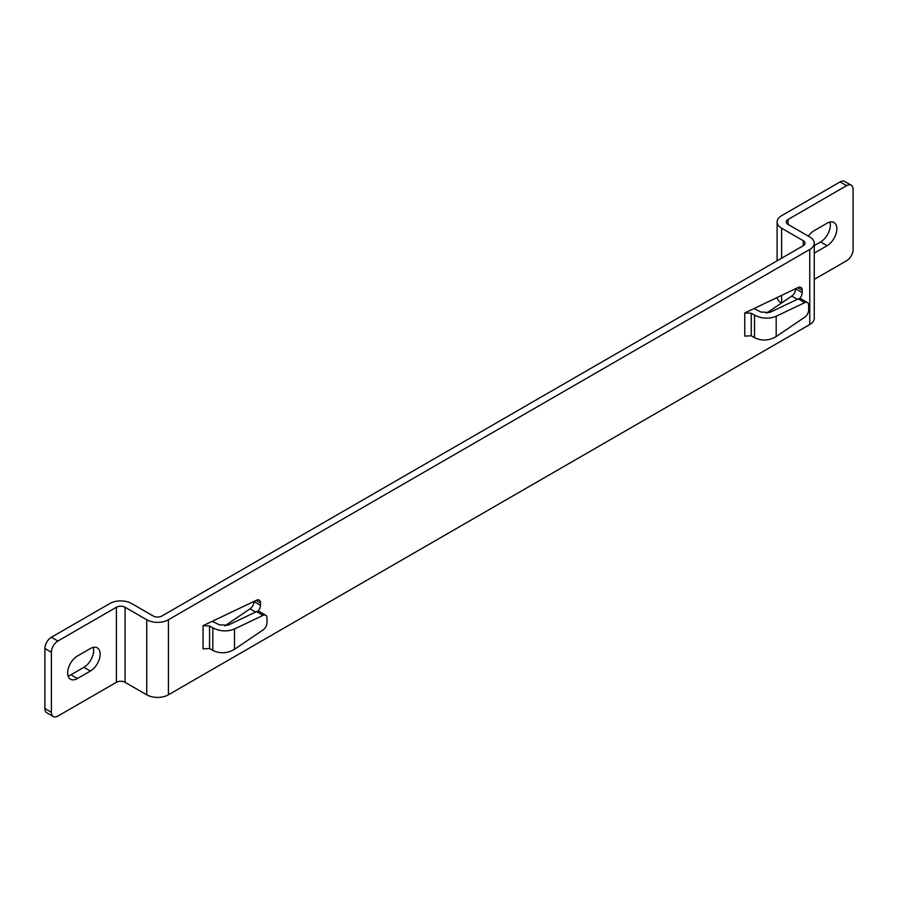 <?xml version="1.0" encoding="UTF-8"?>
<svg xmlns="http://www.w3.org/2000/svg" width="898" height="898" viewBox="0 0 898 898"><rect width="100%" height="100%" fill="white"/><g stroke="black" fill="none" stroke-linecap="round" stroke-linejoin="round"><path stroke-width="1.35" d="M68.068 675.947A13.784 7.959 -60 0 0 70.897 674.802L83.907 667.293A13.784 7.959 -60 0 0 93.235 647.379M77.396 678.551L90.406 671.042A13.784 7.959 120 0 0 99.409 658.896A13.784 7.959 120 0 0 97.298 647.851A13.784 7.959 120 0 0 90.406 648.524L77.396 656.034A13.784 7.959 120 0 0 68.394 668.191A13.784 7.959 120 0 0 70.504 679.236A13.784 7.959 120 0 0 77.396 678.551L70.897 674.802M803.261 245.715L803.261 240.709A6.129 3.536 0 0 1 805.057 243.212A6.129 3.536 0 0 1 803.261 245.715L161.909 616.006A6.129 3.536 0 0 1 153.232 616.006L131.568 603.49A15.322 8.845 180 0 0 109.904 603.49L51.399 637.266A9.193 5.309 120 0 0 44.9 648.524L44.9 708.578A9.193 5.309 120 0 0 46.808 712.788L53.308 716.537A9.193 5.309 -60 0 1 51.399 712.327L51.399 652.285A9.193 5.309 -60 0 1 57.899 641.026L116.403 607.25A6.129 3.536 0 0 1 125.069 607.25L125.069 682.3A6.129 3.536 180 0 0 116.403 682.3L57.899 716.076A9.193 5.309 -60 0 1 53.308 716.537M803.261 240.709L781.597 228.204A15.322 8.845 180 0 1 777.107 221.952A15.322 8.845 180 0 1 781.597 215.7L840.101 181.924A9.193 5.309 120 0 1 844.692 181.463L851.192 185.213A9.193 5.309 -60 0 1 853.1 189.422L853.1 249.476A9.193 5.309 -60 0 1 846.601 260.734L814.25 279.401M851.192 185.213A9.193 5.309 -60 0 0 846.601 185.673L788.096 219.449A6.129 3.536 0 0 0 786.3 221.952A6.129 3.536 0 0 0 788.096 224.455L809.76 236.96A15.322 8.845 180 0 1 814.25 243.212A15.322 8.845 180 0 1 809.76 249.476L168.409 619.755A15.322 8.845 180 0 1 146.733 619.755L125.069 607.25M253.988 601.424L253.988 601.57A6.129 3.536 -60 0 1 250.037 608.833L224.781 625.973M795.684 288.685L795.684 288.83A6.129 3.536 -60 0 1 791.722 296.093L766.465 313.222M814.25 243.212L814.25 318.274A15.322 8.845 0 0 1 809.76 324.526L168.409 694.816A15.322 8.845 0 0 1 146.733 694.816L125.069 682.3M777.14 297.519A15.322 8.845 0 0 0 781.361 303.12M212.826 650.41L212.826 627.893C220.055 631.485 227.284 631.844 234.49 628.982L263.035 615.388A6.129 3.536 -60 0 1 265.718 615.276A6.129 3.536 -60 0 1 266.998 618.082L266.998 622.673A6.129 3.536 -60 0 1 263.035 629.947L234.49 649.31C227.284 653.52 220.055 653.89 212.826 650.41L209.571 648.524L203.071 648.861L203.071 625.682L256.536 600.212A6.129 3.536 120 0 1 259.219 600.111A6.129 3.536 120 0 1 260.487 602.917L260.487 605.319A6.129 3.536 120 0 1 258.04 611.246M754.511 337.659L754.511 315.142C761.751 318.734 768.969 319.104 776.175 316.242L804.72 302.648A6.129 3.536 -60 0 1 807.414 302.536A6.129 3.536 -60 0 1 808.683 305.342L808.683 309.933A6.129 3.536 -60 0 1 804.72 317.207L776.175 336.57C768.969 340.78 761.751 341.15 754.511 337.659L751.267 335.785L744.768 336.121L744.768 312.942L798.221 287.472A6.129 3.536 120 0 1 800.915 287.371A6.129 3.536 120 0 1 802.183 290.177L802.183 292.58A6.129 3.536 120 0 1 799.736 298.495M814.25 253.135L827.103 245.715A13.784 7.959 120 0 0 836.105 233.57A13.784 7.959 120 0 0 833.995 222.513A13.784 7.959 120 0 0 827.103 223.198L814.093 230.707A13.784 7.959 120 0 0 808.368 236.163M829.932 222.053A13.784 7.959 -60 0 1 820.604 241.966L814.25 245.625M212.265 621.304L219.325 624.795L227.991 625.233L256.536 611.628A6.129 3.536 120 0 1 259.219 611.527L265.718 615.276M212.826 627.893L209.571 626.007L209.571 648.524M203.071 625.682L209.571 626.007M753.95 308.564L761.01 312.055L769.676 312.493L798.221 298.888A6.129 3.536 120 0 1 800.915 298.787L807.414 302.536M754.511 315.142L751.267 313.267L751.267 335.785M744.768 312.942L751.267 313.267M90.406 671.042L83.907 667.293M51.399 637.266L57.899 641.026M51.399 652.285L44.9 648.524M116.403 682.3L116.403 607.25M846.601 185.673L840.101 181.924M809.76 324.526L809.76 249.476M168.409 619.755L168.409 694.816M788.096 219.449L788.096 224.455M781.597 228.204L781.597 258.231M781.597 295.397L781.597 302.963M827.103 245.715L820.604 241.966M146.733 694.816L146.733 619.755M253.988 601.57L260.487 605.319M260.487 602.917L256.143 600.403M255.627 612.066L250.037 608.833M263.035 615.388L256.536 611.628M234.49 628.982L234.49 649.31M795.684 288.83L802.183 292.58M802.183 290.177L797.828 287.663M797.312 299.326L791.722 296.093M804.72 302.648L798.221 298.888M776.175 316.242L776.175 336.57M44.9 708.578L51.399 712.327M777.107 221.952L777.107 260.813"/></g></svg>
